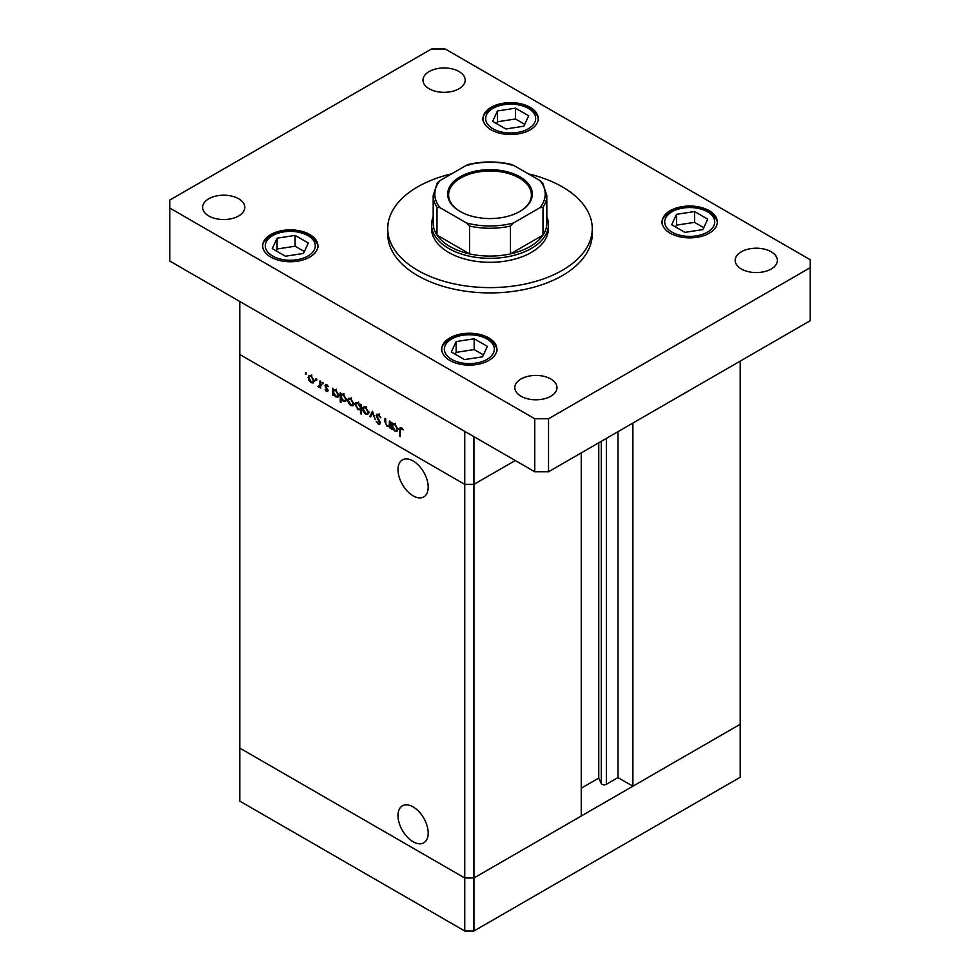 <?xml version="1.0" encoding="UTF-8"?>
<svg xmlns="http://www.w3.org/2000/svg" width="980" height="980" viewBox="0 0 980 980"><rect width="100%" height="100%" fill="white"/><g stroke="black" fill="none" stroke-linecap="round" stroke-linejoin="round"><path stroke-width="1.47" d="M473.928 436.651L473.928 484.365L464.753 484.365L473.928 484.365L515.247 460.514L473.928 484.365L473.928 877.982L464.753 877.982L239.794 748.108L239.794 801.126L464.753 931L473.928 931L740.206 777.263L740.206 724.257L473.928 877.982L464.753 877.982L464.753 931M581.25 452.882L581.25 816.034L473.928 877.982L473.928 931M397.99 469.677A21.364 12.336 -120 0 0 407.325 491.176A21.364 12.336 -120 0 0 423.777 496.897A21.364 12.336 -120 0 0 428.199 487.121A21.364 12.336 -120 0 0 418.877 465.623A21.364 12.336 -120 0 0 402.425 459.902A21.364 12.336 -120 0 0 397.99 469.677M397.99 815.593A21.364 12.336 -120 0 0 407.325 837.092A21.364 12.336 -120 0 0 423.777 842.812A21.364 12.336 -120 0 0 428.199 833.037A21.364 12.336 -120 0 0 418.877 811.538A21.364 12.336 -120 0 0 402.425 805.817A21.364 12.336 -120 0 0 397.99 815.593M632.896 423.066L632.896 786.205L617.976 777.593L606.351 784.306A3.026 1.752 180 0 1 602.063 784.306A3.026 1.752 180 0 1 601.279 783.522L598.755 778.096L581.25 788.202M632.896 786.205L740.206 724.257L740.206 361.106M464.753 484.365L239.794 354.49L239.794 748.108L464.753 877.982L464.753 431.347L239.794 301.473L239.794 354.49L464.753 484.365M598.755 778.096L598.755 442.776M617.976 777.593L617.976 431.678M390.113 426.116L387.161 426.594L384.969 421.89L384.969 418.423L385.691 418.84L385.777 423.617L387.284 425.822L389.281 425.185L389.391 420.984L390.113 421.4L390.113 428.174L389.06 426.79M391.057 424.622L388.754 425.945L390.113 424.708M376.112 415.581L376.749 414.221L378.402 414.393L380.84 417.835L378.402 415.349L376.822 416.01L379.885 421.425L379.799 424.291L378.354 424.12L376.21 421.314L378.427 423.213L379.603 422.723L376.112 415.581L378.28 414.332M379.125 414.932L376.822 416.01M378.427 423.213L380.228 422.356M372.498 411.233L375.279 419.612L372.559 413.095L370.599 416.916L369.827 416.463L372.498 411.233M367.88 414.332L365.65 414.173L363.421 411.759L362.612 408.893L363.531 406.896L365.65 407.153L368.688 412.396L367.757 414.418M352.947 405.72L350.718 405.549L348.488 403.135L347.68 400.269L348.598 398.272L350.718 398.529L353.755 403.772L352.825 405.793M333.825 389.538L335.76 389.893L338.823 395.185L337.941 397.108L335.736 396.9L333.359 394.156L333.359 395.406L332.637 394.989L332.637 388.215L333.604 389.636M305.907 372.657L306.581 373.821L305.907 374.213L305.246 373.049L305.907 372.657M306.581 373.821L305.907 374.213L306.581 373.821M313.392 382.874L311.162 382.715L308.933 380.301L308.124 377.435L309.043 375.438L311.162 375.695L314.2 380.938L313.269 382.96M316.307 378.672L316.981 379.824L316.307 380.216L315.646 379.052L316.307 378.672M316.981 379.824L316.307 380.216L316.981 379.824M319.97 380.901L320.693 381.318L320.693 388.092L319.97 386.684L317.912 386.377L319.835 385.434L319.97 380.901M320.693 386.267L318.537 386.965L320.693 385.728M318.671 386.218L320.693 384.932M322.8 382.408L323.474 383.572L322.8 383.964L322.138 382.8L322.8 382.408M323.474 383.572L322.8 383.964L323.474 383.572M326.707 384.675L325.017 385.655L326.732 384.687L328.41 386.573L326.769 385.544L325.74 386.034L328.104 390.714L326.622 391.632L325.115 389.807L326.622 390.8L327.381 390.334L325.287 386.855L325.519 384.54M328.104 390.714L326.622 391.632L328.104 390.787M326.622 390.8L328.006 389.979M327.394 385.177L325.74 386.034M341.444 393.935L343.38 394.291L346.442 399.595L345.573 401.518L343.355 401.298L340.979 398.493L340.979 402.547L340.256 402.131L340.256 392.613L341.224 394.034M361.167 409.407L358.055 409.787L354.993 404.495L355.863 402.56L358.08 402.78L360.456 405.524L360.456 404.274L361.167 404.679L361.167 414.197L360.187 409.995M392.943 423.666L394.879 424.034L397.941 429.326L397.072 431.249L394.854 431.029L392.49 428.285L392.49 429.546L391.767 429.13L391.767 422.343L392.735 423.777M402.143 428.223L400.318 430.392L400.318 436.566L399.595 436.149L400.146 427.525L401.469 427.709L403.405 429.902L400.685 428.566L401.8 427.929M312.057 382.188L311.162 382.715M309.019 376.908L308.124 377.435M308.847 377.839L311.162 381.882L312.804 382.029L313.478 380.522L311.162 376.528L309.521 376.332L308.847 377.839M311.824 376.149L311.162 376.528M314.139 380.142L313.478 380.522M320.693 387.259L319.97 387.676M320.827 385.642L320.203 385.054M333.359 394.573L332.637 394.989M336.618 396.386L335.736 396.9M333.359 392L335.724 396.055L337.414 396.251L338.1 394.769L335.736 390.714L333.996 390.518L333.359 392M336.397 390.334L335.736 390.714M338.749 394.389L338.1 394.769M340.979 401.714L340.256 402.131M344.25 400.783L343.355 401.298M340.979 396.398L343.343 400.465L345.034 400.649L345.72 399.166L343.355 395.112L341.616 394.916L340.979 396.398M344.017 394.732L343.355 395.112M346.381 398.787L345.72 399.166M351.612 405.034L350.718 405.549M348.574 399.742L347.68 400.269M348.402 400.673L350.718 404.716L352.347 404.863L353.033 403.356L350.718 399.362L349.076 399.166L348.402 400.673M351.379 398.983L350.718 399.362M353.682 402.976L353.033 403.356M361.167 413.364L360.456 413.781M358.925 409.285L358.055 409.787M355.912 403.968L354.993 404.495M361.167 405.108L360.456 405.524M360.456 407.668L358.08 403.613L356.401 403.429L355.716 404.912L358.068 408.966L359.807 409.15L361.167 407.251M358.741 403.233L358.08 403.613M366.545 413.646L365.65 414.173M363.507 408.366L362.612 408.893M363.335 409.297L365.65 413.34L367.292 413.487L367.966 411.98L365.65 407.986L364.009 407.79L363.335 409.297M366.312 407.607L365.65 407.986M368.627 411.6L367.966 411.98M371.261 415.63L369.827 416.463M380.326 422.98L378.354 424.12M390.113 427.341L389.391 427.758M388.019 426.092L387.161 426.594M392.49 428.713L391.767 429.13M395.749 430.526L394.854 431.029M392.49 426.141L394.854 430.196L396.545 430.379L397.219 428.897L394.854 424.842L393.115 424.659L392.49 426.141M395.516 424.463L394.854 424.842M397.88 428.517L397.219 428.897M400.318 435.733L399.595 436.149M402.584 428.713L401.947 429.081M451.658 173.852A102.263 59.045 0 0 0 387.737 228.585A102.263 59.045 0 0 0 417.688 270.321A102.263 59.045 0 0 0 529.139 283.122A102.263 59.045 0 0 0 592.263 228.585A102.263 59.045 0 0 0 562.312 186.837A102.263 59.045 0 0 0 528.343 173.852M387.737 228.585L387.737 233.877A102.263 59.045 0 0 0 417.688 275.625A102.263 59.045 0 0 0 529.139 288.426A102.263 59.045 0 0 0 592.263 233.877L592.263 228.585M238.642 198.756A21.107 12.189 0 0 0 215.649 196.123A21.107 12.189 0 0 0 202.615 207.38A21.107 12.189 0 0 0 208.801 215.992A21.107 12.189 0 0 0 231.795 218.626A21.107 12.189 0 0 0 244.816 207.38A21.107 12.189 0 0 0 238.642 198.756M709.226 210.688A27.599 15.937 0 0 0 679.152 207.233A27.599 15.937 0 0 0 662.113 221.958A27.599 15.937 0 0 0 670.198 233.216A27.599 15.937 0 0 0 700.271 236.67A27.599 15.937 0 0 0 717.299 221.958A27.599 15.937 0 0 0 709.226 210.688M488.849 337.916A27.599 15.937 0 0 0 458.775 334.462A27.599 15.937 0 0 0 441.747 349.186A27.599 15.937 0 0 0 449.832 360.444A27.599 15.937 0 0 0 479.906 363.899A27.599 15.937 0 0 0 496.934 349.186A27.599 15.937 0 0 0 488.849 337.916M309.803 234.539A27.599 15.937 0 0 0 279.729 231.084A27.599 15.937 0 0 0 262.701 245.809A27.599 15.937 0 0 0 270.774 257.079A27.599 15.937 0 0 0 300.848 260.521A27.599 15.937 0 0 0 317.888 245.809A27.599 15.937 0 0 0 309.803 234.539M530.168 107.31A27.599 15.937 0 0 0 500.094 103.856A27.599 15.937 0 0 0 483.067 118.58A27.599 15.937 0 0 0 491.152 129.838A27.599 15.937 0 0 0 521.225 133.292A27.599 15.937 0 0 0 538.253 118.58A27.599 15.937 0 0 0 530.168 107.31M771.199 251.774A21.107 12.189 0 0 0 748.206 249.128A21.107 12.189 0 0 0 735.184 260.386A21.107 12.189 0 0 0 741.358 268.998A21.107 12.189 0 0 0 764.351 271.644A21.107 12.189 0 0 0 777.385 260.386A21.107 12.189 0 0 0 771.199 251.774M550.834 379.003A21.107 12.189 0 0 0 527.84 376.357A21.107 12.189 0 0 0 514.806 387.615A21.107 12.189 0 0 0 520.993 396.226A21.107 12.189 0 0 0 543.986 398.872A21.107 12.189 0 0 0 557.008 387.615A21.107 12.189 0 0 0 550.834 379.003M459.007 71.528A21.107 12.189 0 0 0 436.014 68.894A21.107 12.189 0 0 0 422.993 80.14A21.107 12.189 0 0 0 429.166 88.763A21.107 12.189 0 0 0 452.16 91.397A21.107 12.189 0 0 0 465.194 80.14A21.107 12.189 0 0 0 459.007 71.528M431.568 224.604L431.568 228.585A58.433 33.736 0 0 0 448.681 252.436A58.433 33.736 0 0 0 512.356 259.749A58.433 33.736 0 0 0 548.433 228.585L548.433 224.604A58.433 33.736 180 0 1 512.356 255.768A58.433 33.736 180 0 1 448.681 248.454A58.433 33.736 180 0 1 431.568 224.604A58.433 33.736 180 0 1 433.185 216.703M431.47 49L169.773 200.079L169.773 208.042L534.762 418.766L548.53 418.766L810.227 267.675L810.227 259.725L445.238 49L431.47 49M169.773 208.042L169.773 261.048L534.762 471.772L548.53 471.772L810.227 320.693L810.227 267.675M534.762 418.766L534.762 471.772M548.53 418.766L548.53 471.772M303.494 253.428L308.32 243.016L295.115 235.396L277.095 238.189L272.256 248.602L285.462 256.221L303.494 253.428M304.364 251.554L295.115 246.213L277.095 249.006L276.213 250.88M277.095 249.006L277.095 238.189M295.115 246.213L295.115 235.396M482.54 356.806L487.366 346.393L474.173 338.774L456.141 341.567L451.315 351.967L464.508 359.587L482.54 356.806M483.41 354.919L474.173 349.591L456.141 352.371L455.271 354.258M456.141 352.371L456.141 341.567M474.173 349.591L474.173 338.774M523.859 126.2L528.686 115.787L515.492 108.168L497.46 110.961L492.634 121.373L505.827 128.993L523.859 126.2M524.729 124.313L515.492 118.984L497.46 121.777L496.591 123.652M497.46 121.777L497.46 110.961M515.492 118.984L515.492 108.168M702.905 229.577L707.744 219.165L694.538 211.545L676.506 214.326L671.68 224.739L684.885 232.358L702.905 229.577M703.787 227.691L694.538 222.362L676.506 225.143L675.636 227.029M676.506 225.143L676.506 214.326M694.538 222.362L694.538 211.545M460.049 211.411L460.049 211.411A42.361 24.463 180 0 1 460.049 176.829A42.361 24.463 180 0 1 519.951 176.829A42.361 24.463 180 0 1 519.951 211.411A42.361 24.463 180 0 1 460.049 211.411M519.608 211.619A41.393 23.9 0 0 0 531.393 194.91A41.393 23.9 0 0 0 519.265 178.017A41.393 23.9 0 0 0 474.161 172.835A41.393 23.9 0 0 0 448.607 194.91A41.393 23.9 0 0 0 460.392 211.619M440.081 207.711L436.994 207.258A56.816 32.806 180 0 1 433.185 195.449L433.185 223.281A56.816 32.806 0 0 0 436.994 235.09A56.816 32.806 0 0 0 449.832 246.47A56.816 32.806 0 0 0 469.543 253.881A56.816 32.806 0 0 0 510.458 253.881A56.816 32.806 0 0 0 543.006 235.09A56.816 32.806 0 0 0 546.816 223.281L546.816 195.449A56.816 32.806 180 0 1 543.006 207.258L539.919 207.711A55.186 31.862 0 0 0 539.919 180.528L513.545 165.302A55.186 31.862 0 0 0 466.455 165.302L440.081 180.528A55.186 31.862 0 0 0 440.081 207.711L466.455 222.938A55.186 31.862 0 0 0 513.545 222.938L539.919 207.711M546.816 216.703A58.433 33.736 180 0 1 548.433 224.604M436.994 207.258L436.994 235.09L469.543 253.881L469.543 226.049L466.455 222.938M513.545 222.938L510.458 226.049L510.458 253.881L543.006 235.09L543.006 207.258M510.458 164.848L513.545 165.302M539.919 180.528L543.006 183.64M466.455 165.302L469.543 164.848M440.081 180.528L437.325 182.844L433.185 195.449M601.279 783.522L601.279 441.331M606.351 784.306L606.351 438.403M320.693 382.764L319.97 383.18M385.691 421.474L384.969 421.89M390.113 423.017L389.391 423.434M400.342 429.448L399.595 429.877M272.612 256.013A25.002 14.431 0 0 0 307.965 256.013A25.002 14.431 0 0 0 307.965 235.604A25.002 14.431 0 0 0 272.612 235.604A25.002 14.431 0 0 0 272.612 256.013M451.67 359.391A25.002 14.431 0 0 0 487.011 359.391A25.002 14.431 0 0 0 487.011 338.982A25.002 14.431 0 0 0 451.67 338.982A25.002 14.431 0 0 0 451.67 359.391M492.989 128.784A25.002 14.431 0 0 0 528.33 128.784A25.002 14.431 0 0 0 528.33 108.376A25.002 14.431 0 0 0 492.989 108.376A25.002 14.431 0 0 0 492.989 128.784M672.035 232.162A25.002 14.431 0 0 0 707.389 232.162A25.002 14.431 0 0 0 707.389 211.754A25.002 14.431 0 0 0 672.035 211.754A25.002 14.431 0 0 0 672.035 232.162M510.458 226.049A56.816 32.806 180 0 1 469.543 226.049M309.521 376.332L311.812 375.009M312.804 382.029L315.095 380.705M319.37 386.23L321.661 384.907M327.136 390.849L328.079 390.31M326.009 385.459L327.026 384.871M333.996 390.518L336.287 389.195M337.414 396.251L339.717 394.928M341.616 394.916L343.919 393.593M345.034 400.649L347.337 399.326M349.076 399.166L351.367 397.843M352.347 404.863L354.65 403.54M359.807 409.15L362.11 407.827M356.401 403.429L358.692 402.106M364.009 407.79L366.3 406.467M367.292 413.487L369.583 412.163M377.202 415.189L379.493 413.866M379.334 423.336L380.313 422.772M393.115 424.659L395.418 423.323M396.545 430.379L398.836 429.056M317.888 247.928C318.427 244.008 315.548 239.855 309.264 235.47C292.322 223.991 259.418 235.923 262.701 247.928M496.934 351.305C497.473 347.385 494.606 343.233 488.31 338.847C471.368 327.369 438.477 339.301 441.747 351.305M538.253 120.699C538.792 116.779 535.925 112.627 529.629 108.241C512.687 96.763 479.796 108.694 483.067 120.699M717.299 224.077C717.85 220.157 714.971 216.004 708.687 211.619C691.733 200.141 658.842 212.072 662.113 224.077M468.403 164.456C482.797 161.137 497.203 161.137 511.597 164.456M542.675 182.844L546.816 195.449"/></g></svg>
